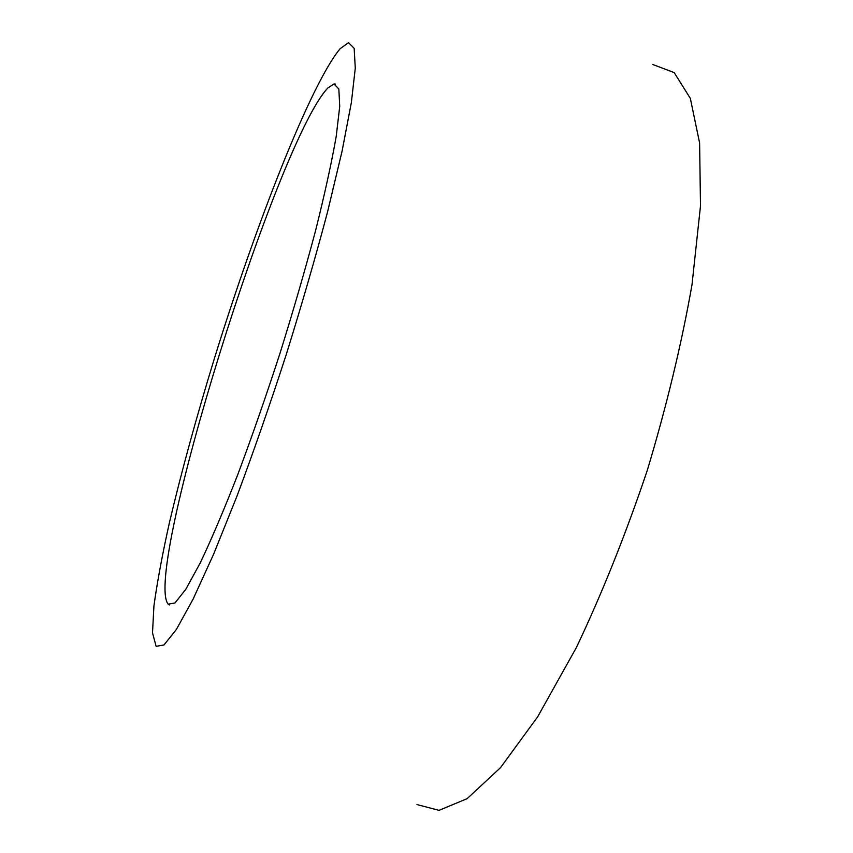 <?xml version="1.0" encoding="UTF-8"?>
<svg xmlns="http://www.w3.org/2000/svg" width="853" height="853" viewBox="0 0 853 853"><rect width="100%" height="100%" fill="white"/><g stroke="black" fill="none" stroke-linecap="round" stroke-linejoin="round"><path stroke-width="1.28" d="M327.915 87.934C277.609 140.137 142.675 572.736 168.158 604.212L175.025 602.932L185.805 589.295L200.284 562.831C211.64 538.947 224.19 509.39 237.944 474.151C252.083 436.309 266.093 396.027 279.997 353.302C293.379 310.417 305.257 269.452 315.631 230.417C324.801 193.716 331.668 162.337 336.231 136.299L339.729 106.326L338.833 88.968L333.971 83.957L327.915 87.934M416.957 804.56L439.05 810.35L467.167 798.643L500.53 767.636L537.657 716.829L576.34 647.619C602.122 593.304 625.771 534.223 647.288 470.366C666.683 405.836 681.59 343.962 691.996 284.753L700.494 205.914L699.609 143.005L690.344 98.404L674.179 72.58L652.812 64.519M340.208 48.632C310.833 83.647 256.156 223.614 214.498 358.121C196.457 416.989 181.412 471.88 169.395 522.782C162.273 554.823 157.123 582.588 153.924 606.088L152.506 632.894L156.131 646.329L164.011 644.943L176.39 629.45L193.119 599.094L213.613 554.194L236.889 496.35C253.394 452.239 269.772 405.196 286.032 355.232C301.685 305.065 315.546 257.222 327.616 211.693L342.096 151.056L351.361 102.563L355.285 68.133L354.155 48.333L348.525 42.65L340.208 48.632M168.158 604.212L169.384 604.958M333.971 83.957L335.41 84.052"/></g></svg>
